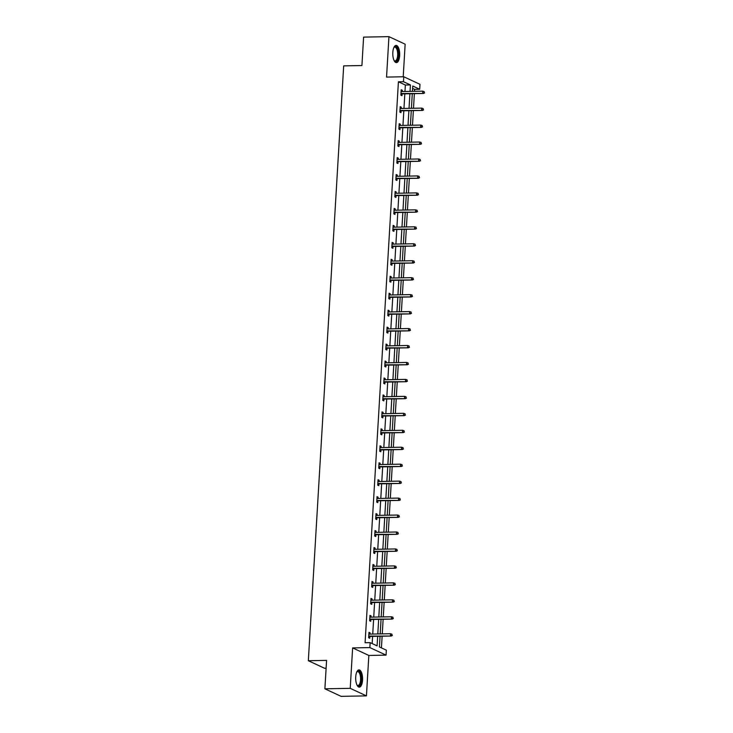 <?xml version="1.0" encoding="UTF-8"?>
<svg xmlns="http://www.w3.org/2000/svg" width="733" height="733" viewBox="0 0 733 733"><rect width="100%" height="100%" fill="white"/><g stroke="black" fill="none" stroke-linecap="round" stroke-linejoin="round"><path stroke-width="1.1" d="M355.725 676.935A8.631 3.454 -91.1 0 1 358.978 669.898A8.631 3.454 -91.1 0 1 362.551 680.114A8.631 3.454 -91.1 0 1 359.298 687.151A8.631 3.454 -91.1 0 1 355.725 676.935M392.824 52.419A8.631 3.454 -91.1 0 1 396.086 45.382A8.631 3.454 -91.1 0 1 399.659 55.598A8.631 3.454 -91.1 0 1 396.397 62.635A8.631 3.454 -91.1 0 1 392.824 52.419M403.214 76.773L405.147 44.191L388.948 36.65L386.548 77.084L403.773 76.763L419.982 84.304L419.688 89.243L412.743 86.018L412.422 91.35M324.893 688.809L350.227 688.342L366.436 695.883L341.102 696.35L324.893 688.809L326.579 660.387L308.336 660.726L343.676 65.878L361.919 65.539L363.605 37.117L388.948 36.65M414.502 91.313L414.621 89.344L419.688 89.243M381.435 647.89L382.131 636.217M382.269 633.88L383.139 619.257M383.277 616.92L384.138 602.306M384.284 599.97L385.146 585.346M385.292 583.01L386.154 568.396M386.291 566.059L387.161 551.436M387.299 549.099L388.169 534.485M388.307 532.149L389.177 517.525M389.315 515.189L390.185 500.575M390.322 498.238L391.193 483.615M391.33 481.279L392.201 466.664M392.338 464.328L393.209 449.705M393.346 447.368L394.217 432.754M394.354 430.418L395.224 415.794M395.362 413.458L396.232 398.844M396.37 396.507L397.24 381.884M397.378 379.547L398.248 364.933M398.386 362.597L399.256 347.973M399.393 345.637L400.255 331.023M400.401 328.686L401.263 314.063M401.409 311.727L402.27 297.112M402.417 294.776L403.278 280.153M403.416 277.816L404.286 263.202M404.424 260.866L405.294 246.242M405.431 243.906L406.302 229.292M406.439 226.955L407.31 212.332M407.447 209.995L408.318 195.381M408.455 193.045L409.326 178.421M409.463 176.085L410.333 161.471M410.471 159.134L411.341 144.511M411.479 142.175L412.349 127.56M412.487 125.224L413.357 110.601M413.494 108.264L414.365 93.65M380.051 636.253L379.419 646.955L386.355 650.18L386.062 655.128L369.863 647.587L370.156 642.639L377.092 645.874L377.66 636.299M366.436 695.883L368.836 655.449L386.062 655.128M326.112 668.239L324.545 668.267L308.336 660.726M369.945 615.885L371.072 615.867L369.973 615.363L369.652 620.796L370.751 621.3L370.852 619.486M371.072 615.867L370.99 617.149M371.961 581.975L373.088 581.956L371.988 581.452L371.668 586.886L372.758 587.39L372.868 585.575M373.088 581.956L373.005 583.239M373.977 548.064L375.104 548.046L374.004 547.533L373.683 552.975L374.774 553.479L374.884 551.665M375.104 548.046L375.021 549.329M375.992 514.154L377.11 514.135L376.02 513.622L375.699 519.065L376.789 519.569L376.899 517.755M377.11 514.135L377.037 515.418M377.999 480.243L379.126 480.225L378.036 479.712L377.715 485.154L378.805 485.658L378.915 483.844M379.126 480.225L379.053 481.508M380.015 446.333L381.142 446.315L380.051 445.801L379.721 451.244L380.821 451.748L380.931 449.934M381.142 446.315L381.068 447.597M382.03 412.422L383.157 412.404L382.067 411.891L381.737 417.334L382.837 417.837L382.947 416.023M383.157 412.404L383.084 413.687M384.046 378.512L385.173 378.494L384.074 377.981L383.753 383.423L384.852 383.927L384.953 382.113M385.173 378.494L385.1 379.776M386.062 344.602L387.189 344.583L386.089 344.07L385.769 349.513L386.868 350.017L386.969 348.202M387.189 344.583L387.116 345.866M388.078 310.691L389.205 310.673L388.105 310.16L387.784 315.602L388.884 316.106L388.985 314.292M389.205 310.673L389.122 311.956M390.093 276.781L391.22 276.762L390.121 276.249L389.8 281.692L390.891 282.196L391.001 280.382M391.22 276.762L391.138 278.045M392.109 242.87L393.227 242.852L392.137 242.339L391.816 247.781L392.906 248.285L393.016 246.471M393.227 242.852L393.154 244.135M394.116 208.96L395.243 208.942L394.152 208.429L393.832 213.871L394.922 214.375L395.032 212.561M395.243 208.942L395.169 210.224M396.132 175.05L397.259 175.031L396.168 174.518L395.847 179.952L396.938 180.465L397.048 178.65M397.259 175.031L397.185 176.314M398.147 141.139L399.274 141.121L398.184 140.608L397.854 146.041L398.954 146.554L399.064 144.74M399.274 141.121L399.201 142.404M400.163 107.229L401.29 107.21L400.2 106.697L399.87 112.131L400.969 112.644L401.079 110.83M401.29 107.21L401.217 108.493M372.172 643.583L372.593 636.391M372.74 634.054L373.601 619.44M373.738 617.104L374.609 602.48M374.746 600.144L375.617 585.53M375.754 583.193L376.625 568.57M376.762 566.233L377.632 551.619M377.77 549.283L378.64 534.659M378.778 532.323L379.648 517.709M379.786 515.372L380.656 500.749M380.794 498.413L381.664 483.798M381.801 481.462L382.672 466.839M382.809 464.502L383.68 449.888M383.817 447.551L384.688 432.928M384.825 430.592L385.695 415.978M385.833 413.641L386.703 399.018M386.841 396.681L387.702 382.067M387.849 379.721L388.71 365.107M388.856 362.771L389.718 348.157M389.864 345.811L390.726 331.197M390.863 328.86L391.734 314.246M391.871 311.901L392.741 297.286M392.879 294.95L393.749 280.336M393.887 277.99L394.757 263.376M394.895 261.04L395.765 246.425M395.902 244.08L396.773 229.466M396.91 227.129L397.781 212.515M397.918 210.169L398.789 195.555M398.926 193.219L399.797 178.605M399.934 176.259L400.804 161.645M400.942 159.308L401.812 144.694M401.95 142.349L402.82 127.734M402.958 125.398L403.828 110.784M403.965 108.438L404.827 93.824M404.973 91.488L405.358 85.028L398.413 81.803L365.089 642.74L370.156 642.639M401.171 90.278L402.298 90.251L401.198 89.747L400.878 95.18L401.977 95.693L402.078 93.879M402.298 90.251L402.225 91.533M399.155 124.189L400.282 124.161L399.192 123.657L398.862 129.09L399.961 129.604L400.071 127.789M400.282 124.161L400.209 125.444M397.139 158.099L398.266 158.071L397.176 157.568L396.846 163.001L397.946 163.514L398.056 161.7M398.266 158.071L398.193 159.354M395.124 192.009L396.251 191.982L395.16 191.478L394.84 196.911L395.93 197.424L396.04 195.61M396.251 191.982L396.177 193.274M393.108 225.92L394.235 225.901L393.145 225.388L392.824 230.822L393.914 231.335L394.024 229.521M394.235 225.901L394.162 227.184M391.101 259.83L392.228 259.812L391.129 259.299L390.808 264.732L391.898 265.245L392.008 263.431M392.228 259.812L392.146 261.095M389.086 293.741L390.213 293.722L389.113 293.209L388.792 298.643L389.883 299.156L389.993 297.341M390.213 293.722L390.13 295.005M387.07 327.651L388.197 327.633L387.097 327.12L386.777 332.553L387.876 333.066L387.977 331.252M388.197 327.633L388.114 328.915M385.054 361.561L386.181 361.543L385.082 361.03L384.761 366.463L385.86 366.976L385.961 365.162M386.181 361.543L386.108 362.826M383.038 395.472L384.165 395.454L383.075 394.94L382.745 400.374L383.845 400.887L383.955 399.073M384.165 395.454L384.092 396.736M381.023 429.382L382.15 429.364L381.059 428.851L380.729 434.284L381.829 434.797L381.939 432.983M382.15 429.364L382.076 430.647M379.007 463.293L380.134 463.274L379.043 462.761L378.723 468.195L379.813 468.708L379.923 466.894M380.134 463.274L380.06 464.557M376.991 497.203L378.118 497.185L377.028 496.672L376.707 502.105L377.797 502.618L377.907 500.804M378.118 497.185L378.045 498.467M374.984 531.113L376.111 531.095L375.012 530.582L374.691 536.015L375.782 536.529L375.892 534.714M376.111 531.095L376.029 532.378M372.969 565.024L374.096 565.006L372.996 564.492L372.676 569.926L373.766 570.439L373.876 568.625M374.096 565.006L374.013 566.288M370.953 598.934L372.08 598.916L370.98 598.403L370.66 603.836L371.759 604.349L371.86 602.535M372.08 598.916L371.998 600.199M368.937 632.845L370.064 632.826L368.965 632.313L368.644 637.747L369.744 638.26L369.844 636.446M370.064 632.826L369.991 634.109M398.413 81.803L403.48 81.711L403.773 76.763M368.836 655.449L352.628 647.908L350.227 688.342M352.628 647.908L369.863 647.587M410.04 91.396L410.425 84.936L403.48 81.711M377.807 633.963L378.668 619.339M378.814 617.003L379.676 602.389M379.813 600.052L380.684 585.429M380.821 583.092L381.691 568.478M381.829 566.142L382.699 551.518M382.837 549.182L383.707 534.568M383.845 532.231L384.715 517.608M384.852 515.272L385.723 500.657M385.86 498.321L386.731 483.698M386.868 481.361L387.739 466.747M387.876 464.41L388.747 449.787M388.884 447.451L389.754 432.837M389.892 430.5L390.762 415.877M390.9 413.54L391.77 398.926M391.908 396.59L392.778 381.966M392.915 379.63L393.777 365.016M393.923 362.679L394.785 348.056M394.931 345.719L395.793 331.105M395.939 328.769L396.8 314.145M396.938 311.809L397.808 297.195M397.946 294.858L398.816 280.235M398.954 277.899L399.824 263.284M399.961 260.948L400.832 246.325M400.969 243.988L401.84 229.374M401.977 227.038L402.848 212.414M402.985 210.078L403.856 195.464M403.993 193.127L404.863 178.504M405.001 176.167L405.871 161.553M406.009 159.217L406.879 144.593M407.017 142.257L407.887 127.643M408.024 125.306L408.895 110.683M409.032 108.347L409.903 93.732M412.285 93.687L411.415 108.301M411.277 110.646L410.407 125.261M410.269 127.597L409.408 142.211M409.261 144.557L408.4 159.171M408.254 161.507L407.392 176.122M407.246 178.467L406.384 193.081M406.247 195.418L405.376 210.032M405.239 212.378L404.369 226.992M404.231 229.328L403.361 243.942M403.223 246.288L402.353 260.902M402.215 263.239L401.345 277.853M401.208 280.198L400.337 294.813M400.2 297.149L399.329 311.763M399.192 314.109L398.321 328.723M398.184 331.059L397.313 345.674M397.176 348.019L396.306 362.633M396.168 364.97L395.298 379.584M395.16 381.93L394.29 396.544M394.152 398.88L393.282 413.494M393.145 415.84L392.283 430.454M392.137 432.791L391.275 447.405M391.129 449.75L390.268 464.365M390.13 466.701L389.26 481.315M389.122 483.661L388.252 498.275M388.114 500.612L387.244 515.226M387.106 517.571L386.236 532.185M386.099 534.522L385.228 549.136M385.091 551.482L384.22 566.096M384.083 568.432L383.212 583.047M383.075 585.392L382.205 600.006M382.067 602.343L381.197 616.957M381.059 619.303L380.189 633.917M414.621 89.344L412.597 88.4M405.358 85.028L410.425 84.936M400.96 93.897L423.427 93.476L400.978 93.512M424.16 92.734L424.224 91.652L424.16 92.734L422.639 93.109L422.758 91.158L401.098 91.561M423.427 93.476L424.599 92.935M424.224 91.652L422.758 91.158M399.952 110.848L422.428 110.436L399.971 110.472M423.152 109.693L423.216 108.603L423.152 109.693L421.631 110.069L421.75 108.108L400.09 108.511M422.428 110.436L423.592 109.895M423.216 108.603L421.75 108.108M398.944 127.808L421.42 127.386L398.963 127.423M422.144 126.644L422.208 125.563L422.144 126.644L420.632 127.02L420.742 125.068L399.082 125.471M421.42 127.386L422.584 126.846M422.208 125.563L420.742 125.068M393.868 47.508A7.467 2.987 -91.1 0 1 394.006 47.333A7.467 2.987 -91.1 0 1 394.327 46.976A7.467 2.987 -91.1 0 1 398.211 51.539A7.467 2.987 -91.1 0 1 396.535 61.059A7.467 2.987 -91.1 0 1 394.253 60.757A7.467 2.987 -91.1 0 1 394.116 60.592M394.088 60.527A6.909 2.767 88.9 0 0 395.05 60.94A6.909 2.767 88.9 0 0 395.939 60.546A6.909 2.767 88.9 0 0 397.625 52.84A6.909 2.767 88.9 0 0 394.794 47.123A6.909 2.767 88.9 0 0 393.905 47.508A6.909 2.767 88.9 0 0 393.85 47.563M395.902 62.552A8.567 3.427 88.9 0 0 396.69 62.103A8.567 3.427 88.9 0 0 398.816 52.932A8.567 3.427 88.9 0 0 395.582 45.483M356.98 685.053A6.909 2.767 88.9 0 0 357.951 685.456A6.909 2.767 88.9 0 0 358.84 685.071A6.909 2.767 88.9 0 0 360.526 677.356A6.909 2.767 88.9 0 0 357.695 671.639A6.909 2.767 88.9 0 0 356.797 672.033A7.467 2.987 -91.1 0 1 356.898 671.849A7.467 2.987 -91.1 0 1 357.228 671.501A7.467 2.987 -91.1 0 1 361.103 676.064A7.467 2.987 -91.1 0 1 359.427 685.584A7.467 2.987 -91.1 0 1 357.145 685.282A7.467 2.987 -91.1 0 1 357.008 685.108M358.794 687.068A8.567 3.427 88.9 0 0 359.591 686.619A8.567 3.427 88.9 0 0 361.708 677.448A8.567 3.427 88.9 0 0 358.483 669.999M397.937 144.758L420.412 144.346L397.955 144.383M421.136 143.604L421.2 142.514L421.136 143.604L419.624 143.98L419.734 142.019L398.074 142.422M420.412 144.346L421.576 143.805M421.2 142.514L419.734 142.019M396.929 161.718L419.404 161.297L396.947 161.333M420.128 160.554L420.192 159.473L420.128 160.554L418.616 160.93L418.726 158.979L397.066 159.382M419.404 161.297L420.568 160.756M420.192 159.473L418.726 158.979M395.921 178.669L418.396 178.256L395.939 178.293M419.12 177.514L419.184 176.424L419.12 177.514L417.608 177.89L417.718 175.929L396.058 176.332M418.396 178.256L419.56 177.716M419.184 176.424L417.718 175.929M394.913 195.629L417.389 195.207L394.931 195.244M418.122 194.465L418.186 193.384L418.122 194.465L416.601 194.841L416.711 192.889L395.05 193.292M417.389 195.207L418.552 194.666M418.186 193.384L416.711 192.889M393.905 212.579L416.381 212.167L393.923 212.203M417.114 211.425L417.178 210.334L417.114 211.425L415.593 211.8L415.712 209.84L394.042 210.243M416.381 212.167L417.544 211.626M417.178 210.334L415.712 209.84M392.897 229.539L415.373 229.117L392.915 229.154M416.106 228.375L416.17 227.294L416.106 228.375L414.585 228.751L414.704 226.799L393.035 227.203M415.373 229.117L416.536 228.577M416.17 227.294L414.704 226.799M391.889 246.499L414.365 246.077L391.917 246.114M415.098 245.335L415.162 244.245L415.098 245.335L413.577 245.711L413.696 243.75L392.027 244.153M414.365 246.077L415.529 245.537M415.162 244.245L413.696 243.75M390.881 263.449L413.357 263.028L390.909 263.065M414.09 262.286L414.154 261.205L414.09 262.286L412.569 262.661L412.688 260.71L391.019 261.113M413.357 263.028L414.53 262.487M414.154 261.205L412.688 260.71M389.874 280.409L412.349 279.988L389.901 280.024M413.082 279.246L413.146 278.155L413.082 279.246L411.561 279.621L411.68 277.66L390.011 278.064M412.349 279.988L413.522 279.447M413.146 278.155L411.68 277.66M388.866 297.36L411.341 296.938L388.893 296.975M412.074 296.196L412.138 295.115L412.074 296.196L410.553 296.572L410.672 294.62L389.003 295.023M411.341 296.938L412.514 296.398M412.138 295.115L410.672 294.62M387.858 314.32L410.333 313.898L387.885 313.935M411.066 313.156L411.131 312.066L411.066 313.156L409.545 313.532L409.665 311.571L387.995 311.974M410.333 313.898L411.506 313.358M411.131 312.066L409.665 311.571M386.85 331.27L409.326 330.849L386.877 330.885M410.059 330.107L410.123 329.025L410.059 330.107L408.538 330.482L408.657 328.531L386.997 328.934M409.326 330.849L410.498 330.308M410.123 329.025L408.657 328.531M385.842 348.23L408.318 347.809L385.87 347.845M409.051 347.066L409.115 345.976L409.051 347.066L407.53 347.442L407.649 345.481L385.989 345.884M408.318 347.809L409.49 347.268M409.115 345.976L407.649 345.481M384.834 365.181L407.31 364.759L384.862 364.796M408.043 364.017L408.107 362.936L408.043 364.017L406.522 364.393L406.641 362.441L384.981 362.844M407.31 364.759L408.483 364.219M408.107 362.936L406.641 362.441M383.835 382.14L406.302 381.719L383.854 381.756M407.035 380.977L407.099 379.886L407.035 380.977L405.514 381.352L405.633 379.392L383.973 379.795M406.302 381.719L407.475 381.178M407.099 379.886L405.633 379.392M382.828 399.091L405.303 398.679L382.846 398.706M406.027 397.927L406.091 396.846L406.027 397.927L404.506 398.303L404.625 396.351L382.965 396.755M405.303 398.679L406.467 398.129M406.091 396.846L404.625 396.351M381.82 416.051L404.295 415.629L381.838 415.666M405.019 414.887L405.083 413.797L405.019 414.887L403.507 415.263L403.617 413.302L381.957 413.705M404.295 415.629L405.459 415.089M405.083 413.797L403.617 413.302M380.812 433.001L403.287 432.589L380.83 432.617M404.011 431.838L404.075 430.757L404.011 431.838L402.499 432.213L402.609 430.262L380.949 430.665M403.287 432.589L404.451 432.039M404.075 430.757L402.609 430.262M379.804 449.961L402.28 449.54L379.822 449.576M403.003 448.798L403.068 447.707L403.003 448.798L401.492 449.173L401.602 447.212L379.941 447.616M402.28 449.54L403.443 448.999M403.068 447.707L401.602 447.212M378.796 466.912L401.272 466.5L378.814 466.527M401.996 465.748L402.069 464.667L401.996 465.748L400.484 466.124L400.594 464.172L378.934 464.575M401.272 466.5L402.435 465.959M402.069 464.667L400.594 464.172M377.788 483.872L400.264 483.45L377.807 483.487M400.997 482.708L401.061 481.618L400.997 482.708L399.476 483.084L399.586 481.123L377.926 481.526M400.264 483.45L401.427 482.91M401.061 481.618L399.586 481.123M376.78 500.822L399.256 500.41L376.799 500.437M399.989 499.659L400.053 498.577L399.989 499.659L398.468 500.043L398.587 498.083L376.918 498.486M399.256 500.41L400.42 499.869M400.053 498.577L398.587 498.083M375.772 517.782L398.248 517.361L375.791 517.397M398.981 516.618L399.045 515.528L398.981 516.618L397.46 516.994L397.579 515.033L375.91 515.436M398.248 517.361L399.412 516.82M399.045 515.528L397.579 515.033M374.765 534.733L397.24 534.32L374.792 534.348M397.973 533.569L398.037 532.488L397.973 533.569L396.452 533.954L396.571 531.993L374.902 532.396M397.24 534.32L398.413 533.78M398.037 532.488L396.571 531.993M373.757 551.692L396.232 551.271L373.784 551.308M396.965 550.529L397.029 549.438L396.965 550.529L395.444 550.904L395.563 548.944L373.894 549.347M396.232 551.271L397.405 550.73M397.029 549.438L395.563 548.944M372.749 568.643L395.224 568.231L372.776 568.258M395.957 567.479L396.022 566.398L395.957 567.479L394.436 567.864L394.556 565.903L372.886 566.307M395.224 568.231L396.397 567.69M396.022 566.398L394.556 565.903M371.741 585.603L394.217 585.181L371.768 585.218M394.95 584.439L395.014 583.349L394.95 584.439L393.429 584.815L393.548 582.863L371.878 583.257M394.217 585.181L395.389 584.641M395.014 583.349L393.548 582.863M370.733 602.553L393.209 602.141L370.761 602.169M393.942 601.39L394.006 600.309L393.942 601.39L392.421 601.775L392.54 599.814L370.871 600.217M393.209 602.141L394.381 601.601M394.006 600.309L392.54 599.814M369.725 619.513L392.201 619.092L369.753 619.128M392.934 618.35L392.998 617.259L392.934 618.35L391.413 618.725L391.532 616.774L369.872 617.168M392.201 619.092L393.374 618.551M392.998 617.259L391.532 616.774M368.717 636.464L391.193 636.052L368.745 636.079M391.926 635.3L391.99 634.219L391.926 635.3L390.405 635.685L390.524 633.724L368.864 634.127M391.193 636.052L392.366 635.511M391.99 634.219L390.524 633.724"/></g></svg>
